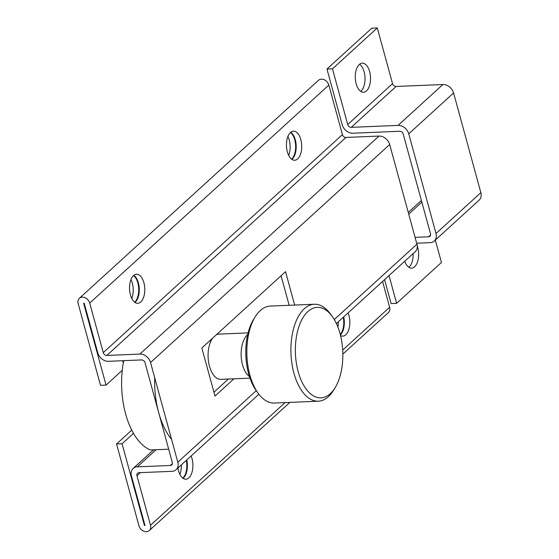 <?xml version="1.0" encoding="UTF-8"?>
<svg xmlns="http://www.w3.org/2000/svg" width="559" height="559" viewBox="0 0 559 559"><rect width="100%" height="100%" fill="white"/><g stroke="black" fill="none" stroke-linecap="round" stroke-linejoin="round"><path stroke-width="0.84" d="M177.958 468.002A14.555 7.616 87.6 0 0 178.545 470.783A14.555 7.616 87.6 0 0 185.874 479.196A14.555 7.616 87.6 0 0 191.996 458.527A14.555 7.616 87.6 0 0 191.129 455.99M340.557 335.596A14.555 7.616 87.6 0 0 342.8 336.134A14.555 7.616 87.6 0 0 348.928 315.465A14.555 7.616 87.6 0 0 348.061 312.928M143.88 282.637A14.555 7.616 87.6 0 0 136.55 274.231A14.555 7.616 87.6 0 0 130.429 294.9A14.555 7.616 87.6 0 0 137.759 303.313A14.555 7.616 87.6 0 0 143.88 282.637M134.964 302.44A14.555 7.616 87.6 0 0 138.373 282.868A14.555 7.616 87.6 0 0 133.839 275.328M300.812 139.582A14.555 7.616 87.6 0 0 293.482 131.169A14.555 7.616 87.6 0 0 287.354 151.838A14.555 7.616 87.6 0 0 294.684 160.251A14.555 7.616 87.6 0 0 300.812 139.582M291.889 159.385A14.555 7.616 87.6 0 0 295.299 139.806A14.555 7.616 87.6 0 0 290.764 132.266M133.573 275.559A14.555 7.616 -92.4 0 1 137.821 282.889A14.555 7.616 -92.4 0 1 134.677 302.237M131.763 298.457A14.555 7.616 87.6 0 0 132.315 283.12A14.555 7.616 87.6 0 0 130.981 279.563M290.498 132.497A14.555 7.616 -92.4 0 1 294.747 139.834A14.555 7.616 -92.4 0 1 291.609 159.175M288.689 155.402A14.555 7.616 87.6 0 0 289.241 140.057A14.555 7.616 87.6 0 0 287.906 136.501M79.357 298.303L318.49 80.307A6.792 5.304 47.6 0 1 324.332 79.797A6.792 5.304 47.6 0 1 328.846 85.087L89.719 303.083A6.792 5.304 -132.4 0 0 85.206 297.793A6.792 5.304 -132.4 0 0 79.357 298.303A6.792 5.304 -132.4 0 0 78.148 303.565L100.522 385.347L106.035 385.116L122.26 370.331M179.879 474.346A14.555 7.616 87.6 0 0 181.319 464.934M337.929 327.134A14.555 7.616 87.6 0 0 338.244 321.872M131.735 430.144L116.565 443.972L138.939 525.76A6.792 5.304 -132.4 0 0 143.453 531.05A6.792 5.304 -132.4 0 0 149.295 530.54A6.792 5.304 -132.4 0 0 150.504 525.278L285.097 402.578M83.969 303.048L83.661 303.334L84.213 303.313L97.762 352.848A9.706 7.574 -132.4 0 0 108.432 361.303L141.483 359.933A3.235 2.522 47.6 0 1 145.04 362.749L172.305 462.419A3.235 2.522 47.6 0 1 171.732 464.92A3.235 2.522 47.6 0 1 170.355 465.465L137.304 466.835A9.706 7.574 -132.4 0 0 133.168 468.456A9.706 7.574 -132.4 0 0 131.442 475.968L144.998 525.509L144.446 525.53L144.893 525.125M89.719 303.083L103.275 352.624A3.235 2.522 -132.4 0 0 106.825 355.44L139.876 354.071A9.706 7.574 47.6 0 1 150.546 362.518L177.811 462.188A9.706 7.574 47.6 0 1 176.085 469.7A9.706 7.574 47.6 0 1 171.955 471.328L138.905 472.697A3.235 2.522 -132.4 0 0 137.528 473.235A3.235 2.522 -132.4 0 0 136.955 475.744L150.504 525.278M328.846 85.087L342.401 134.621A3.235 2.522 -132.4 0 0 345.958 137.444L379.009 136.075A9.706 7.574 47.6 0 1 389.679 144.522L416.944 244.192A9.706 7.574 47.6 0 1 415.218 251.704L336.399 323.556M382.573 281.463L389.637 307.282A6.792 5.304 47.6 0 1 388.428 312.544L342.835 354.106M183.079 478.322A14.555 7.616 87.6 0 0 186.783 459.952M340.389 334.932A14.555 7.616 87.6 0 0 343.708 316.89M294.67 305.06L285.537 271.688L201.841 347.984L214.991 396.065L233.928 378.806M213.943 392.229L228.421 379.03M289.157 305.291L281.079 275.755M83.661 303.334L106.035 385.116M133.468 433.358L122.072 443.748L144.446 525.53M122.072 443.748L116.565 443.972M186.315 460.378A14.555 7.616 -92.4 0 1 182.793 478.12M343.247 317.316A14.555 7.616 -92.4 0 1 340.277 334.499M298.178 371.686A45.286 23.695 87.6 0 0 335.114 387.722A45.286 23.695 87.6 0 0 340.026 333.534A45.286 23.695 87.6 0 0 332.151 316.289A45.286 23.695 87.6 0 0 303.076 317.512A45.286 23.695 87.6 0 0 298.178 371.686M335.114 387.722L333.499 390.343A48.521 25.386 -92.4 0 1 318.357 401.201A48.521 25.386 -92.4 0 1 293.929 373.16A48.521 25.386 -92.4 0 1 314.333 304.25A48.521 25.386 -92.4 0 1 330.327 313.816L332.151 316.289M258.293 393.466L256.469 390.986A45.286 23.695 -92.4 0 1 248.601 373.74A45.286 23.695 -92.4 0 1 253.513 319.552L255.121 316.932A48.521 25.386 87.6 0 0 249.859 374.991A48.521 25.386 87.6 0 0 258.293 393.466A48.521 25.386 87.6 0 0 274.287 403.032L318.357 401.201M212.588 338.195A22.639 11.844 87.6 0 0 209.485 366.257A22.639 11.844 87.6 0 0 220.889 379.344L249.964 378.136M248.084 332.891L219.009 334.1A22.639 11.844 87.6 0 0 216.256 334.848M154.703 377.709A64.69 33.847 87.6 0 0 171.557 439.325M123.728 360.667A64.69 33.847 87.6 0 0 150.406 449.953L168.685 449.198M314.333 304.25L270.27 306.073A48.521 25.386 87.6 0 0 255.121 316.932M123.28 363.064L122.77 360.709M369.625 71.573A14.555 7.616 87.6 0 0 362.295 63.16A14.555 7.616 87.6 0 0 356.174 83.829A14.555 7.616 87.6 0 0 363.504 92.242A14.555 7.616 87.6 0 0 369.625 71.573M360.709 91.376A14.555 7.616 87.6 0 0 364.119 71.797A14.555 7.616 87.6 0 0 359.584 64.257M404.765 261.235A14.555 7.616 87.6 0 0 411.62 268.124A14.555 7.616 87.6 0 0 417.741 247.455A14.555 7.616 87.6 0 0 417.252 245.883M430.591 234.927L428.55 236.792A3.235 2.522 47.6 0 0 429.927 236.247A3.235 2.522 47.6 0 0 430.507 233.746L403.235 134.076A3.235 2.522 47.6 0 0 399.678 131.26L352.862 133.203A9.706 7.574 -132.4 0 1 342.192 124.748L326.952 69.05L371.791 28.181L377.297 27.95L392.537 83.647A3.235 2.522 -132.4 0 0 396.093 86.463L442.917 84.521A9.706 7.574 47.6 0 1 453.58 92.976L480.852 192.638A9.706 7.574 47.6 0 1 479.126 200.157L434.287 241.027A9.706 7.574 47.6 0 1 430.157 242.655L416.672 243.214M326.952 69.05L332.465 68.827L347.698 124.524A3.235 2.522 -132.4 0 0 351.255 127.34L398.078 125.398A9.706 7.574 47.6 0 1 408.748 133.846L436.013 233.515A9.706 7.574 47.6 0 1 434.287 241.027M435.328 240.077L441.456 262.457L396.617 303.334L391.111 303.565L384.564 279.647M428.55 236.792L415.071 237.351M408.825 267.258A14.555 7.616 87.6 0 0 413.122 253.611M377.297 27.95L332.465 68.827M389.022 275.58L396.617 303.334M342.695 350.081L389.637 307.282M136.955 475.744L140.358 472.634M177.811 462.188L256.253 390.678M334.289 319.538L416.944 244.192M150.546 362.518L389.679 144.522M139.876 354.071L379.009 136.075M106.825 355.44L345.958 137.444M103.275 352.624L342.401 134.621M170.355 465.465L172.396 463.6M137.304 466.835L156.073 449.722M249.412 376.493A22.639 11.844 -92.4 0 1 242.536 364.887A22.639 11.844 -92.4 0 1 247.679 334.575M421.856 202.148L408.72 214.125M392.537 83.647L347.698 124.524M396.093 86.463L351.255 127.34M442.917 84.521L398.078 125.398M453.58 92.976L408.748 133.846M480.852 192.638L436.013 233.515M176.085 469.7L258.873 394.228M133.168 468.456L153.606 449.82M289.876 402.382L149.295 530.54M421.388 200.429L408.245 212.413"/></g></svg>
